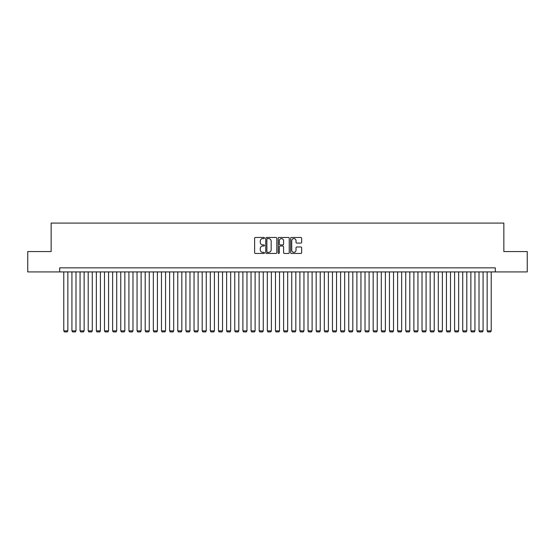 <?xml version="1.0" encoding="UTF-8"?>
<svg xmlns="http://www.w3.org/2000/svg" width="555" height="555" viewBox="0 0 555 555"><rect width="100%" height="100%" fill="white"/><g stroke="black" fill="none" stroke-linecap="round" stroke-linejoin="round"><path stroke-width="0.83" d="M264.471 238.033A0.562 0.562 0 0 0 263.916 237.471L255.425 237.471A0.798 0.798 0 0 0 254.627 238.268L254.627 252.657A0.798 0.798 0 0 0 255.425 253.455L263.916 253.455A0.562 0.562 0 0 0 264.471 252.893A0.562 0.562 0 0 0 263.916 252.338L262.813 252.338A2.56 2.56 0 0 1 260.26 249.778L260.26 248.578A2.56 2.56 0 0 1 262.813 246.025L263.916 246.025A0.562 0.562 0 0 0 264.471 245.463A0.562 0.562 0 0 0 263.916 244.901L262.813 244.901A2.56 2.56 0 0 1 260.26 242.348L260.26 241.148A2.56 2.56 0 0 1 262.813 238.588L263.916 238.588A0.562 0.562 0 0 0 264.471 238.033M300.859 243.104A0.798 0.798 0 0 0 301.656 242.306L301.656 238.268A0.798 0.798 0 0 0 300.859 237.471L291.424 237.471A0.798 0.798 0 0 0 290.626 238.268L290.626 252.657A0.798 0.798 0 0 0 291.424 253.455L300.859 253.455A0.798 0.798 0 0 0 301.656 252.657L301.656 247.78A0.798 0.798 0 0 0 300.859 246.982L296.821 246.982A0.798 0.798 0 0 0 296.023 247.78L296.023 250.194A2.137 2.137 0 0 1 293.886 252.338A2.137 2.137 0 0 1 291.743 250.194L291.743 240.724A2.137 2.137 0 0 1 293.886 238.588A2.137 2.137 0 0 1 296.023 240.724L296.023 242.306A0.798 0.798 0 0 0 296.821 243.104L300.859 243.104M59.704 271.922L27.75 271.922L27.75 251.568L51.157 251.568L51.157 223.075L503.843 223.075L503.843 251.568L527.25 251.568L527.25 271.922L495.296 271.922L495.296 267.85L59.704 267.85L59.704 271.922L495.296 271.922M276.799 238.268A0.798 0.798 0 0 0 276.001 237.471L266.573 237.471A0.798 0.798 0 0 0 265.769 238.268L265.769 252.657A0.798 0.798 0 0 0 266.573 253.455L276.001 253.455A0.798 0.798 0 0 0 276.799 252.657L276.799 238.268M278.999 237.471L288.427 237.471A0.798 0.798 0 0 1 289.231 238.268L289.231 252.657A0.798 0.798 0 0 1 288.427 253.455L284.396 253.455A0.798 0.798 0 0 1 283.591 252.657L283.591 246.822A0.798 0.798 0 0 0 282.793 246.025L280.115 246.025A0.798 0.798 0 0 0 279.318 246.822L279.318 252.893A0.562 0.562 0 0 1 278.756 253.455A0.562 0.562 0 0 1 278.201 252.893L278.201 238.268A0.798 0.798 0 0 1 278.999 237.471M267.448 238.588A0.562 0.562 0 0 0 266.893 239.15L266.893 251.776A0.562 0.562 0 0 0 267.448 252.338L268.606 252.338A2.56 2.56 0 0 0 271.166 249.778L271.166 241.148A2.56 2.56 0 0 0 268.606 238.588L267.448 238.588M283.591 240.766A2.137 2.137 0 0 0 281.454 238.629A2.137 2.137 0 0 0 279.318 240.766L279.318 244.103A0.798 0.798 0 0 0 280.115 244.901L282.793 244.901A0.798 0.798 0 0 0 283.591 244.103L283.591 240.766M67.849 271.922L67.849 330.87L63.776 330.87L63.776 271.922M67.849 330.87L67.238 331.925L64.387 331.925L63.776 330.87M75.993 271.922L75.993 330.87L71.921 330.87L71.921 271.922M75.993 330.87L75.383 331.925L72.532 331.925L71.921 330.87M84.131 271.922L84.131 330.87L80.059 330.87L80.059 271.922M84.131 330.87L83.521 331.925L80.669 331.925L80.059 330.87M92.276 271.922L92.276 330.87L88.203 330.87L88.203 271.922M92.276 330.87L91.665 331.925L88.814 331.925L88.203 330.87M100.413 271.922L100.413 330.87L96.348 330.87L96.348 271.922M100.413 330.87L99.803 331.925L96.958 331.925L96.348 330.87M108.558 271.922L108.558 330.87L104.486 330.87L104.486 271.922M108.558 330.87L107.947 331.925L105.096 331.925L104.486 330.87M116.703 271.922L116.703 330.87L112.63 330.87L112.63 271.922M116.703 330.87L116.085 331.925L113.241 331.925L112.63 330.87M124.84 271.922L124.84 330.87L120.768 330.87L120.768 271.922M124.84 330.87L124.23 331.925L121.379 331.925L120.768 330.87M132.985 271.922L132.985 330.87L128.913 330.87L128.913 271.922M132.985 330.87L132.374 331.925L129.523 331.925L128.913 330.87M141.123 271.922L141.123 330.87L137.057 330.87L137.057 271.922M141.123 330.87L140.512 331.925L137.668 331.925L137.057 330.87M149.267 271.922L149.267 330.87L145.195 330.87L145.195 271.922M149.267 330.87L148.657 331.925L145.805 331.925L145.195 330.87M157.405 271.922L157.405 330.87L153.34 330.87L153.34 271.922M157.405 330.87L156.794 331.925L153.95 331.925L153.34 330.87M165.55 271.922L165.55 330.87L161.477 330.87L161.477 271.922M165.55 330.87L164.939 331.925L162.088 331.925L161.477 330.87M173.694 271.922L173.694 330.87L169.622 330.87L169.622 271.922M173.694 330.87L173.084 331.925L170.232 331.925L169.622 330.87M181.832 271.922L181.832 330.87L177.76 330.87L177.76 271.922M181.832 330.87L181.221 331.925L178.37 331.925L177.76 330.87M189.976 271.922L189.976 330.87L185.904 330.87L185.904 271.922M189.976 330.87L189.366 331.925L186.515 331.925L185.904 330.87M198.114 271.922L198.114 330.87L194.049 330.87L194.049 271.922M198.114 330.87L197.504 331.925L194.659 331.925L194.049 330.87M206.259 271.922L206.259 330.87L202.186 330.87L202.186 271.922M206.259 330.87L205.648 331.925L202.797 331.925L202.186 330.87M214.403 271.922L214.403 330.87L210.331 330.87L210.331 271.922M214.403 330.87L213.793 331.925L210.942 331.925L210.331 330.87M222.541 271.922L222.541 330.87L218.469 330.87L218.469 271.922M222.541 330.87L221.931 331.925L219.079 331.925L218.469 330.87M230.686 271.922L230.686 330.87L226.613 330.87L226.613 271.922M230.686 330.87L230.075 331.925L227.224 331.925L226.613 330.87M238.823 271.922L238.823 330.87L234.758 330.87L234.758 271.922M238.823 330.87L238.213 331.925L235.369 331.925L234.758 330.87M246.968 271.922L246.968 330.87L242.896 330.87L242.896 271.922M246.968 330.87L246.358 331.925L243.506 331.925L242.896 330.87M255.113 271.922L255.113 330.87L251.04 330.87L251.04 271.922M255.113 330.87L254.502 331.925L251.651 331.925L251.04 330.87M263.25 271.922L263.25 330.87L259.178 330.87L259.178 271.922M263.25 330.87L262.64 331.925L259.789 331.925L259.178 330.87M271.395 271.922L271.395 330.87L267.323 330.87L267.323 271.922M271.395 330.87L270.784 331.925L267.933 331.925L267.323 330.87M279.533 271.922L279.533 330.87L275.467 330.87L275.467 271.922M279.533 330.87L278.922 331.925L276.078 331.925L275.467 330.87M287.677 271.922L287.677 330.87L283.605 330.87L283.605 271.922M287.677 330.87L287.067 331.925L284.216 331.925L283.605 330.87M295.822 271.922L295.822 330.87L291.75 330.87L291.75 271.922M295.822 330.87L295.211 331.925L292.36 331.925L291.75 330.87M303.96 271.922L303.96 330.87L299.887 330.87L299.887 271.922M303.96 330.87L303.349 331.925L300.498 331.925L299.887 330.87M312.104 271.922L312.104 330.87L308.032 330.87L308.032 271.922M312.104 330.87L311.494 331.925L308.642 331.925L308.032 330.87M320.242 271.922L320.242 330.87L316.177 330.87L316.177 271.922M320.242 330.87L319.631 331.925L316.787 331.925L316.177 330.87M328.387 271.922L328.387 330.87L324.314 330.87L324.314 271.922M328.387 330.87L327.776 331.925L324.925 331.925L324.314 330.87M336.531 271.922L336.531 330.87L332.459 330.87L332.459 271.922M336.531 330.87L335.921 331.925L333.069 331.925L332.459 330.87M344.669 271.922L344.669 330.87L340.597 330.87L340.597 271.922M344.669 330.87L344.058 331.925L341.207 331.925L340.597 330.87M352.813 271.922L352.813 330.87L348.741 330.87L348.741 271.922M352.813 330.87L352.203 331.925L349.352 331.925L348.741 330.87M360.951 271.922L360.951 330.87L356.886 330.87L356.886 271.922M360.951 330.87L360.341 331.925L357.496 331.925L356.886 330.87M369.096 271.922L369.096 330.87L365.023 330.87L365.023 271.922M369.096 330.87L368.485 331.925L365.634 331.925L365.023 330.87M377.24 271.922L377.24 330.87L373.168 330.87L373.168 271.922M377.24 330.87L376.63 331.925L373.779 331.925L373.168 330.87M385.378 271.922L385.378 330.87L381.306 330.87L381.306 271.922M385.378 330.87L384.768 331.925L381.916 331.925L381.306 330.87M393.523 271.922L393.523 330.87L389.45 330.87L389.45 271.922M393.523 330.87L392.912 331.925L390.061 331.925L389.45 330.87M401.66 271.922L401.66 330.87L397.595 330.87L397.595 271.922M401.66 330.87L401.05 331.925L398.206 331.925L397.595 330.87M409.805 271.922L409.805 330.87L405.733 330.87L405.733 271.922M409.805 330.87L409.195 331.925L406.343 331.925L405.733 330.87M417.943 271.922L417.943 330.87L413.877 330.87L413.877 271.922M417.943 330.87L417.332 331.925L414.488 331.925L413.877 330.87M426.087 271.922L426.087 330.87L422.015 330.87L422.015 271.922M426.087 330.87L425.477 331.925L422.626 331.925L422.015 330.87M434.232 271.922L434.232 330.87L430.16 330.87L430.16 271.922M434.232 330.87L433.621 331.925L430.77 331.925L430.16 330.87M442.37 271.922L442.37 330.87L438.297 330.87L438.297 271.922M442.37 330.87L441.759 331.925L438.915 331.925L438.297 330.87M450.514 271.922L450.514 330.87L446.442 330.87L446.442 271.922M450.514 330.87L449.904 331.925L447.052 331.925L446.442 330.87M458.652 271.922L458.652 330.87L454.587 330.87L454.587 271.922M458.652 330.87L458.041 331.925L455.197 331.925L454.587 330.87M466.797 271.922L466.797 330.87L462.724 330.87L462.724 271.922M466.797 330.87L466.186 331.925L463.335 331.925L462.724 330.87M474.941 271.922L474.941 330.87L470.869 330.87L470.869 271.922M474.941 330.87L474.331 331.925L471.479 331.925L470.869 330.87M483.079 271.922L483.079 330.87L479.007 330.87L479.007 271.922M483.079 330.87L482.468 331.925L479.617 331.925L479.007 330.87M491.224 271.922L491.224 330.87L487.151 330.87L487.151 271.922M491.224 330.87L490.613 331.925L487.762 331.925L487.151 330.87"/></g></svg>
